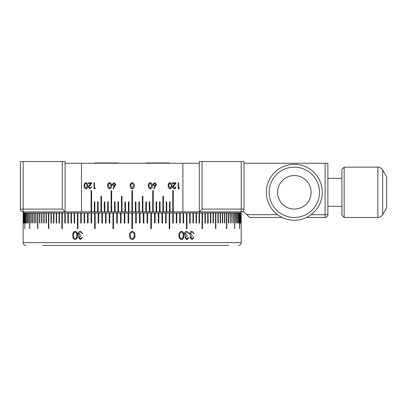 <?xml version="1.0" encoding="UTF-8"?>
<svg xmlns="http://www.w3.org/2000/svg" width="407" height="407" viewBox="0 0 407 407"><rect width="100%" height="100%" fill="white"/><g stroke="black" fill="none" stroke-linecap="round" stroke-linejoin="round"><path stroke-width="0.61" d="M221.647 245.436L203.754 245.436M42.715 245.436L228.637 245.436M94.739 163.243L94.739 162.963L118.223 162.963L118.223 163.243L118.223 162.963M146.138 163.243L146.138 162.963L169.622 162.963L169.622 163.243L169.622 162.963M132.183 232.066L130.555 233.42L130.255 235.404C130.077 237.098 130.718 238.207 132.183 238.736L132.25 238.741C133.776 238.263 134.427 237.154 134.208 235.404C134.422 233.649 133.771 232.539 132.25 232.066L130.561 233.42L130.26 235.404C130.082 237.108 130.723 238.217 132.183 238.736M132.183 239.55C130.235 238.985 129.355 237.602 129.548 235.399C129.355 233.206 130.23 231.822 132.183 231.257L132.275 231.257C134.259 231.776 135.139 233.155 134.915 235.399C135.144 237.642 134.264 239.026 132.275 239.55L132.275 239.55M241.219 242.643L241.163 212.953L240.969 223.072L240.929 213.003L240.593 212.953L128.658 213.003L128.658 223.072L128.098 223.072L128.098 213.003L124.852 213.003L124.852 223.072L124.298 223.072L124.298 213.003L121.062 213.003L121.062 223.072L120.508 223.072L120.508 213.003L117.282 213.003L117.282 223.072L116.728 223.072L116.728 213.003L113.522 213.003L113.522 228.663L112.973 228.663L112.973 213.003L109.783 213.003L109.783 223.072L109.239 223.072L109.239 213.003L106.074 213.003L106.074 223.072L105.53 223.072L105.53 213.003L102.396 213.003L102.396 223.072L101.857 223.072L101.857 213.003L98.753 213.003L98.753 223.072L98.219 223.072L98.219 213.003L95.152 213.003L95.152 228.663L94.628 228.663L94.628 213.003L91.595 213.003L91.595 223.072L91.076 223.072L91.076 213.003L88.09 213.003L88.09 223.072L87.576 223.072L87.576 213.003L84.636 213.003L84.636 223.072L84.132 223.072L84.132 213.003L81.237 213.003L81.237 223.072L80.744 223.072L80.744 213.003L77.905 213.003L77.905 228.663L77.422 228.663L77.422 213.003L74.639 213.003L74.639 223.072L74.166 223.072L74.166 213.003L71.444 213.003L71.444 223.072L70.976 223.072L70.976 213.003L68.32 213.003L68.32 223.072L67.867 223.072L67.867 213.003L65.273 213.003L65.273 223.072L64.83 223.072L64.83 213.003L62.307 213.003L62.307 228.663L61.879 228.663L61.879 213.003L59.432 213.003L59.432 223.072L59.015 223.072L59.015 213.003L56.639 213.003L56.639 223.072L56.237 223.072L56.237 213.003L53.943 213.003L53.943 223.072L53.556 223.072L53.556 213.003L51.338 213.003L51.338 223.072L50.967 223.072L50.967 213.003L48.835 213.003L48.835 228.663L48.474 228.663L48.474 213.003L46.434 213.003L46.434 223.072L46.088 223.072L46.088 213.003L44.134 213.003L44.134 223.072L43.803 223.072L43.803 213.003L41.941 213.003L41.941 223.072L41.631 223.072L41.631 213.003L39.861 213.003L39.861 223.072L39.565 223.072L39.565 213.003L37.892 213.003L37.892 228.663L37.612 228.663L37.612 213.003L36.04 213.003L36.04 223.072L35.775 223.072L35.775 213.003L34.305 213.003L34.305 223.072L34.061 213.003L32.687 213.003L32.687 223.072L32.458 213.003L31.191 213.003L31.191 223.072L30.983 213.003L29.818 213.003L29.818 228.663L29.625 213.003L28.571 213.003L28.571 223.072L28.398 213.003L27.447 213.003L27.447 223.072L27.294 213.003L26.455 213.003L26.455 223.072L26.318 213.003L25.585 213.003L25.585 223.072L25.473 213.003L24.852 213.003L24.852 228.663L24.807 212.953L24.247 213.003L24.247 223.072L24.171 213.003L23.774 213.003L23.774 223.072L23.713 213.003L23.433 213.003L23.433 223.072L23.224 213.003L23.204 223.072L23.148 213.003L23.148 242.643L241.219 242.643C241.051 244.337 240.12 245.268 238.421 245.436M235.739 212.953L235.912 223.072M146.159 245.436L194.805 245.436M193.3 237.525L193.885 237.525L191.936 239.55L189.993 237.5L190.771 235.877L190.049 235.205L189.652 233.801C189.82 232.199 190.583 231.349 191.951 231.257L194.134 233.582L193.549 233.582L193.04 232.494L191.941 232.066L190.252 233.735L192.292 235.404L192.292 236.213L190.593 237.505L191.926 238.741L193.3 237.525M188.182 237.525L188.787 237.525L186.767 239.55L184.763 237.5L185.567 235.877L184.819 235.205L184.407 233.801C184.58 232.199 185.373 231.349 186.788 231.257L189.046 233.582L188.441 233.582L187.912 232.494L186.772 232.066L185.027 233.735L187.139 235.404L187.139 236.213L185.378 237.505L186.757 238.741L188.182 237.525M183.781 235.399C183.989 237.642 183.211 239.026 181.446 239.55C179.64 239.031 178.826 237.647 178.999 235.399C178.826 233.15 179.645 231.771 181.446 231.257C183.206 231.776 183.984 233.16 183.781 235.399L182.295 239.321M241.158 213.003L241.158 223.072L241.142 213.003M240.649 213.003L240.649 223.072L240.588 213.003M240.196 213.003L240.196 223.072L240.115 213.003M239.606 213.003L239.606 228.663L239.509 213.003M238.894 213.003L238.894 223.072L238.777 213.003M238.044 213.003L238.044 223.072L237.912 213.003M237.067 213.003L237.067 223.072L236.915 213.003M235.968 213.003L235.968 223.072L235.795 213.003M234.737 213.003L234.737 228.663L234.544 213.003M233.384 213.003L233.384 223.072L233.17 213.003M231.904 213.003L231.904 223.072L231.675 213.003M230.306 213.003L230.306 223.072L230.057 213.003M228.586 213.003L228.586 223.072L228.322 223.072L228.322 213.003M226.75 213.003L226.75 228.663L226.47 228.663L226.47 213.003M224.796 213.003L224.796 223.072L224.501 223.072L224.501 213.003M222.731 213.003L222.731 223.072L222.42 223.072L222.42 213.003M220.558 213.003L220.558 223.072L220.228 223.072L220.228 213.003M218.274 213.003L218.274 223.072L217.928 223.072L217.928 213.003M215.888 213.003L215.888 228.663L215.527 228.663L215.527 213.003M213.395 213.003L213.395 223.072L213.024 223.072L213.024 213.003M210.811 213.003L210.811 223.072L210.419 223.072L210.419 213.003M208.125 213.003L208.125 223.072L207.723 223.072L207.723 213.003M205.347 213.003L205.347 223.072L204.935 223.072L204.935 213.003M202.483 213.003L202.483 228.663L202.055 228.663L202.055 213.003M199.532 213.003L199.532 223.072L199.089 223.072L199.089 213.003M196.495 213.003L196.495 223.072L196.042 223.072L196.042 213.003M193.386 213.003L193.386 223.072L192.923 223.072L192.923 213.003M190.196 213.003L190.196 223.072L189.723 223.072L189.723 213.003M186.94 213.003L186.94 228.663L186.457 228.663L186.457 213.003M183.618 213.003L183.618 223.072L183.125 223.072L183.125 213.003M180.23 213.003L180.23 223.072L179.726 223.072L179.726 213.003M176.786 213.003L176.786 223.072L176.277 223.072L176.277 213.003M173.285 213.003L173.285 223.072L172.766 223.072L172.766 213.003M169.734 213.003L169.734 228.663L169.21 228.663L169.21 213.003M166.142 213.003L166.142 223.072L165.608 223.072L165.608 213.003M162.505 213.003L162.505 223.072L161.966 223.072L161.966 213.003M158.832 213.003L158.832 223.072L158.287 223.072L158.287 213.003M155.123 213.003L155.123 223.072L154.579 223.072L154.579 213.003M151.389 213.003L151.389 228.663L151.379 212.953M150.839 213.003L150.839 228.663L151.389 228.663M147.634 213.003L147.634 223.072L147.08 223.072L147.08 213.003M143.854 213.003L143.854 223.072L143.3 223.072L143.3 213.003M140.064 213.003L140.064 223.072L139.509 223.072L139.509 213.003M136.264 213.003L136.264 223.072L135.709 223.072L135.709 213.003M132.463 213.003L132.463 228.663L131.904 228.663L131.904 213.003M24.756 213.003L24.852 228.663M77.401 235.399C77.595 237.642 76.842 239.026 75.137 239.55C73.433 239.031 72.665 237.647 72.833 235.399C72.665 233.15 73.433 231.771 75.137 231.257C76.837 231.776 77.589 233.16 77.401 235.399M81.832 237.525L82.458 237.525L80.383 239.55L78.368 237.5L79.172 235.877L78.424 235.205L78.017 233.801C78.18 232.199 78.973 231.349 80.398 231.257L82.733 233.582L82.102 233.582L81.553 232.494L80.388 232.066L78.632 233.735L80.759 235.404L80.759 236.213L78.983 237.505L80.372 238.741L81.832 237.525M49.705 245.436L60.607 245.436M69.556 245.436L118.203 245.436M36.04 213.003L35.775 213.003M37.892 213.003L37.612 213.003M39.861 213.003L39.565 213.003M41.941 213.003L41.631 213.003M44.134 213.003L43.803 213.003M46.434 213.003L46.088 213.003M48.835 213.003L48.474 213.003M51.338 213.003L50.967 213.003M53.943 213.003L53.551 213.003M56.639 213.003L56.237 213.003M59.432 213.003L59.015 213.003M62.307 213.003L61.879 213.003M65.273 213.003L64.83 213.003M68.32 213.003L67.867 213.003M71.444 213.003L70.976 213.003M74.639 213.003L74.166 213.003M77.905 213.003L77.422 213.003M81.237 213.003L80.744 213.003M84.636 213.003L84.132 213.003M88.09 213.003L87.576 213.003M91.595 213.003L91.076 213.003M95.152 213.003L94.628 213.003M98.753 213.003L98.219 213.003M102.396 213.003L101.857 213.003M106.074 213.003L105.53 213.003M109.783 213.003L109.239 213.003M113.522 213.003L112.973 213.003M117.282 213.003L116.728 213.003M121.062 213.003L120.508 213.003M124.852 213.003L124.298 213.003M128.658 213.003L128.098 213.003M23.769 212.953L23.774 223.072M24.222 212.953L24.247 223.072M25.524 212.953L25.524 223.072M26.374 212.953L26.374 223.072M27.345 212.953L27.345 223.072M28.449 212.953L28.449 223.072M29.68 212.953L29.68 228.663M31.034 212.953L31.034 223.072M32.509 212.953L32.509 223.072M34.107 212.953L34.107 223.072M35.826 212.953L35.826 223.072M37.663 212.953L37.663 228.663M39.611 212.953L39.611 223.072M41.677 212.953L41.677 223.072M43.849 212.953L43.849 223.072M46.133 212.953L46.133 223.072M48.519 212.953L48.519 228.663M51.007 212.953L51.007 223.072M53.592 212.953L53.592 223.072M56.278 212.953L56.278 223.072M59.051 212.953L59.051 223.072M61.915 212.953L61.915 228.663M64.866 212.953L64.866 223.072M67.898 212.953L67.898 223.072M71.011 212.953L71.011 223.072M74.196 212.953L74.196 223.072M77.447 212.953L77.447 228.663M80.769 212.953L80.769 223.072M84.157 212.953L84.157 223.072M87.602 212.953L87.602 223.072M91.097 212.953L91.097 223.072M94.643 212.953L94.643 228.663M98.24 212.953L98.24 223.072M101.872 212.953L101.872 223.072M105.545 212.953L105.545 223.072M109.249 212.953L109.249 223.072M112.983 212.953L112.983 228.663M116.738 212.953L116.738 223.072M120.513 212.953L120.513 223.072M124.298 212.953L124.298 223.072M128.098 212.953L128.098 223.072M136.264 223.072L136.264 212.953M140.064 223.072L140.064 212.953M143.849 223.072L143.849 212.953M147.624 223.072L147.624 212.953M155.113 223.072L155.113 212.953M158.816 223.072L158.816 212.953M162.49 223.072L162.49 212.953M166.122 223.072L166.122 212.953M169.719 228.663L169.719 212.953M173.265 223.072L173.265 212.953M176.76 223.072L176.76 212.953M180.204 223.072L180.204 212.953M183.593 223.072L183.593 212.953M186.915 228.663L186.915 212.953M190.171 223.072L190.171 212.953M193.356 223.072L193.356 212.953M196.464 223.072L196.464 212.953M199.496 223.072L199.496 212.953M202.447 228.663L202.447 212.953M205.311 223.072L205.311 212.953M208.084 223.072L208.084 212.953M210.77 223.072L210.77 212.953M213.354 223.072L213.354 212.953M215.842 228.663L215.842 212.953M218.228 223.072L218.228 212.953M220.513 223.072L220.513 212.953M222.685 223.072L222.685 212.953M224.75 223.072L224.75 212.953M226.699 228.663L226.699 212.953M228.536 223.072L228.536 212.953M230.255 223.072L230.255 212.953M231.853 223.072L231.853 212.953M233.328 223.072L233.328 212.953M234.686 228.663L234.686 212.953M237.016 223.072L237.016 212.953M237.993 223.072L237.993 212.953M238.838 223.072L238.838 212.953M239.509 228.663L239.555 212.953M240.115 223.072L240.14 212.953M240.588 223.072L240.593 212.953M132.25 238.741C133.776 238.263 134.422 237.149 134.203 235.404C134.427 233.659 133.776 232.55 132.25 232.066M193.824 237.525L191.875 239.55M191.941 232.066L190.191 233.735L192.231 235.404L192.231 236.213L190.532 237.505L191.926 238.741M188.731 237.525L187.23 239.479M186.772 232.066L184.971 233.735L187.078 235.404L187.078 236.213L185.327 237.505L186.757 238.741M181.395 231.257C183.16 231.787 183.939 233.17 183.73 235.399M181.425 232.066L179.858 233.42L179.589 235.404C179.426 237.133 180.016 238.248 181.374 238.741L181.425 238.741C182.774 238.263 183.353 237.154 183.16 235.404C183.353 233.649 182.774 232.539 181.425 232.066L179.904 233.42L179.64 235.404C179.482 237.149 180.077 238.263 181.425 238.741M78.368 237.5L79.223 235.877L78.48 235.205L78.017 233.801M82.153 233.582L81.604 232.494L80.388 232.066M80.372 238.741L81.883 237.525M75.193 239.55C73.489 239.026 72.721 237.642 72.894 235.399L74.028 231.695M75.117 238.741L75.173 238.741C76.475 238.263 77.035 237.149 76.847 235.404C77.035 233.659 76.475 232.55 75.173 232.066L73.682 233.42L73.428 235.404C73.275 237.149 73.84 238.263 75.117 238.741C76.419 238.263 76.974 237.154 76.791 235.404C76.974 233.649 76.414 232.539 75.117 232.066M20.35 209.091L20.35 161.564L23.148 161.564L23.148 209.091L62.286 209.091L65.084 211.889L23.148 211.889A2.798 2.798 0 0 1 20.35 209.091A2.798 2.798 0 0 0 23.148 211.889L23.148 209.091L20.35 209.091M62.286 209.091L62.286 161.564L23.148 161.564M202.076 209.091L241.219 209.091L241.219 161.564L202.076 161.564L202.076 209.091L199.282 211.889L173.285 211.889L173.285 190.639L172.766 190.639L172.766 211.889L170.034 211.889L170.034 201.821L169.51 201.821L169.51 211.889L166.743 211.889L166.743 201.821L166.214 201.821L166.214 211.889L163.416 211.889L163.416 196.23L162.881 196.23L162.881 211.889L160.058 211.889L160.058 201.821L159.519 201.821L159.519 211.889L156.675 211.889L156.675 201.821L156.125 201.821L156.125 211.889L153.261 211.889L153.261 190.639L152.711 190.639L152.711 211.889L149.827 211.889L149.827 201.821L149.277 201.821L149.277 211.889L65.084 211.889L65.084 161.564L62.286 161.564M65.084 163.243L199.282 163.243M311.111 214.682L325.091 214.682L325.091 163.243L244.012 163.243M325.091 163.243L327.884 163.243L327.884 214.682A2.798 2.798 0 0 1 325.091 217.48L306.522 217.48M282.148 217.48L249.603 217.48L244.012 211.889L199.282 211.889L199.282 161.564L202.076 161.564M172.766 211.889L173.285 211.889M169.51 211.889L170.034 211.889M166.214 211.889L166.743 211.889M162.881 211.889L163.416 211.889M159.519 211.889L160.058 211.889M156.125 211.889L156.675 211.889M152.711 211.889L153.261 211.889M149.277 211.889L149.827 211.889M241.219 161.564L244.012 161.564L244.012 209.091A2.798 2.798 0 0 1 241.219 211.889A2.798 2.798 0 0 0 244.012 209.091L241.219 209.091L241.219 211.889M85.963 188.879C84.6 188.492 83.99 187.454 84.122 185.77C83.99 184.081 84.6 183.048 85.963 182.662C87.317 183.053 87.917 184.086 87.764 185.77C87.922 187.449 87.322 188.487 85.963 188.879M91.748 186.91L89.962 188.879L88.319 187.123L89.418 184.997L90.781 183.42L88.248 183.42L88.248 182.809L91.957 182.809L88.802 187.072L89.988 188.273L91.254 186.91L91.748 186.91L91.295 186.91L89.988 188.273M94.012 188.731L94.012 182.809L94.51 182.809L94.51 188.12L95.365 188.12L95.04 188.731L94.012 188.731M109.656 188.879C108.181 188.492 107.514 187.454 107.662 185.77C107.514 184.081 108.181 183.048 109.656 182.662C111.111 183.053 111.757 184.086 111.594 185.77C111.767 187.449 111.121 188.487 109.656 188.879M113.405 188.879L113.004 188.558L114.525 186.167L113.919 186.223L112.19 184.473L114.011 182.662L115.781 184.463L113.385 188.879L112.983 188.558L114.525 186.167M132.25 188.879C130.744 188.492 130.062 187.454 130.209 185.77C130.067 184.081 130.744 183.043 132.25 182.662L132.25 182.662C133.74 183.058 134.402 184.096 134.229 185.77C134.402 187.449 133.745 188.487 132.25 188.879C130.744 188.492 130.062 187.454 130.209 185.77C130.062 184.081 130.744 183.048 132.25 182.662C133.74 183.053 134.402 184.086 134.229 185.77C134.407 187.449 133.745 188.487 132.25 188.879L132.178 188.879M150.376 188.879C148.886 188.492 148.214 187.454 148.357 185.77C148.214 184.081 148.886 183.048 150.376 182.662C151.842 183.053 152.488 184.086 152.32 185.77C152.498 187.449 151.847 188.487 150.376 188.879M153.709 188.558L155.24 186.167L154.64 186.223L152.92 184.473L154.731 182.662L156.481 184.463L154.111 188.879L153.709 188.558M170.131 188.879C168.717 188.492 168.076 187.454 168.213 185.77C168.076 184.081 168.717 183.048 170.131 182.662C171.525 183.053 172.141 184.086 171.983 185.77C172.146 187.449 171.53 188.487 170.131 188.879M175.977 186.91L174.201 188.879L172.548 187.123L173.657 184.997L175.02 183.42L172.476 183.42L172.476 182.809L176.185 182.809L173.036 187.072L174.227 188.273L175.488 186.91L175.977 186.91M178.668 188.12L179.492 188.12L179.177 188.731L178.19 188.731L178.19 182.809L178.668 182.809L178.668 188.12L178.622 182.809L178.19 182.809M91.595 211.889L91.595 190.639L91.076 190.639L91.076 211.889M94.851 211.889L94.851 201.821L94.327 201.821L94.327 211.889M98.148 211.889L98.148 201.821L97.619 201.821L97.619 211.889M101.48 211.889L101.48 196.23L100.946 196.23L100.946 211.889M104.843 211.889L104.843 201.821L104.304 201.821L104.304 211.889M108.237 211.889L108.237 201.821L107.692 201.821L107.692 211.889M111.101 190.639L111.101 211.889L111.121 190.639L111.65 190.639L111.101 190.639M111.65 211.889L111.65 190.639M114.535 201.821L114.535 211.889L114.555 201.821L115.089 201.821L114.555 201.821M115.089 211.889L115.089 201.821M118.539 211.889L118.539 201.821L117.984 201.821L117.984 211.889M121.454 196.23L121.454 211.889L121.464 196.23L122.008 196.23L121.454 196.23M122.008 211.889L122.008 196.23M125.488 211.889L125.488 201.821L124.929 201.821L124.929 211.889M128.414 201.821L128.414 211.889L128.419 201.821L128.973 201.821L128.419 201.821M128.973 211.889L128.973 201.821M131.904 190.639L131.904 211.889L131.904 190.639L132.463 190.639L132.463 211.889L132.458 190.639M135.389 201.821L135.943 201.821L135.943 211.889L135.948 201.821L135.389 201.821L135.389 211.889M138.873 201.821L139.428 201.821L139.428 211.889L139.433 201.821L138.873 201.821L138.873 211.889M142.353 196.23L142.898 196.23L142.898 211.889L142.908 196.23L142.353 196.23L142.353 211.889M145.823 201.821L146.362 201.821L146.362 211.889L146.378 201.821L145.823 201.821L145.823 211.889M149.812 211.889L149.812 201.821L149.277 201.821M153.241 211.889L153.241 190.639L152.711 190.639M156.649 211.889L156.649 201.821L156.125 201.821M160.032 211.889L160.032 201.821L159.519 201.821M163.385 211.889L163.385 196.23L162.881 196.23M166.707 211.889L166.707 201.821L166.214 201.821M169.994 211.889L169.994 201.821L169.51 201.821M173.245 211.889L173.245 190.639L172.766 190.639M125.488 201.821L124.939 201.821L124.939 211.889M118.539 201.821L117.999 201.821L117.999 211.889M108.237 201.821L107.718 201.821L107.718 211.889M104.843 201.821L104.334 201.821L104.334 211.889M101.48 196.23L100.977 196.23L100.977 211.889M98.148 201.821L97.655 201.821L97.655 211.889M94.851 201.821L94.368 201.821L94.368 211.889M91.595 190.639L91.117 190.639L91.117 211.889M179.441 188.12L179.131 188.731L178.19 188.731M175.488 186.91L175.931 186.91L175.168 188.548M174.974 183.42L172.476 183.42M174.074 185.261L176.139 182.809L172.476 182.809M174.033 185.261L172.995 187.072L174.227 188.273M170.095 182.662C171.489 183.058 172.105 184.096 171.942 185.77L171.983 185.77M170.116 183.267L168.885 184.285L168.676 185.77L170.116 188.273L171.484 185.77L170.116 183.267L168.925 184.285L168.712 185.77L170.116 188.273M155.24 186.167L154.614 186.223M156.481 184.463L154.085 188.879M154.701 183.267L153.419 184.442L154.746 185.617L155.962 184.442L154.701 183.267L153.439 184.442L154.746 185.617M150.356 182.662C151.826 183.058 152.472 184.096 152.299 185.77L152.32 185.77M150.356 183.267L149.084 184.285L148.865 185.77L150.356 188.273L151.801 185.77L150.356 183.267L149.104 184.285L148.881 185.77L150.356 188.273M132.234 183.267L130.962 184.285L130.739 185.77L132.234 188.273L133.7 185.77L132.178 183.267M113.929 186.223L112.19 184.473M114.046 185.617L115.273 184.442L114.001 183.267L112.714 184.442L114.026 185.617L115.257 184.442L113.98 183.267M107.662 185.77L108.104 183.654M109.636 188.273L111.096 185.77L109.661 183.267L108.394 184.285L108.176 185.77L109.636 188.273L111.07 185.77L109.636 183.267M95.04 188.731L94.048 188.731L94.048 182.809L94.51 182.809M95.365 188.12L94.546 188.12M89.983 188.879L88.365 187.123L90.781 183.42M88.294 183.42L88.294 182.809L91.957 182.809M84.122 185.77L84.554 183.659M85.948 188.273L87.327 185.77L85.994 183.267L84.798 184.285L84.6 185.77L85.948 188.273L87.281 185.77L85.948 183.267M294.337 167.155A25.163 25.163 0 0 0 269.175 192.318A25.163 25.163 0 0 0 294.337 217.48A25.163 25.163 0 0 0 319.5 192.318A25.163 25.163 0 0 0 294.337 167.155M294.337 220.273A27.956 27.956 0 0 1 266.376 192.318A27.956 27.956 0 0 1 294.337 164.357A27.956 27.956 0 0 1 322.293 192.318A27.956 27.956 0 0 1 294.337 220.273M311.111 192.318A16.773 16.773 0 0 0 294.337 175.544A16.773 16.773 0 0 0 277.564 192.318A16.773 16.773 0 0 0 294.337 209.091A16.773 16.773 0 0 0 311.111 192.318M344.154 217.48L341.916 215.242L341.916 169.393L344.154 167.155L344.154 217.48L377.828 217.48C377.401 217.445 380.118 218.066 382.672 214.682L382.672 169.953C379.919 166.412 377.136 167.231 377.828 167.155L377.828 217.48M382.672 169.953L386.65 176.842L386.65 207.794L382.672 214.682M246.81 214.682L277.564 214.682M182.896 211.889L182.896 163.243M81.466 163.243L81.466 211.889M327.884 214.682L325.091 214.682L325.091 217.48M240.099 211.889L241.163 212.947M23.148 242.643C23.311 244.337 24.242 245.268 25.941 245.436M24.262 211.889L23.204 212.947M327.884 206.298L341.916 206.298M327.884 178.337L341.916 178.337M344.154 167.155L377.828 167.155"/></g></svg>
